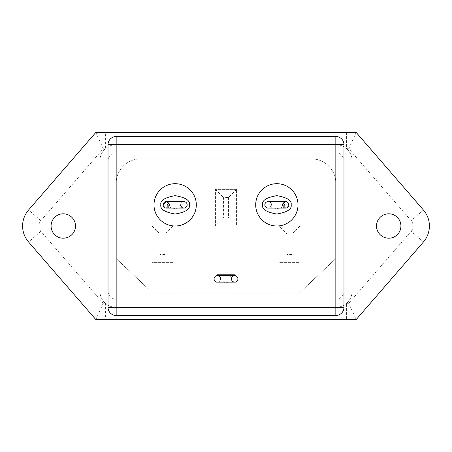 <?xml version="1.0" encoding="UTF-8"?>
<svg xmlns="http://www.w3.org/2000/svg" width="452" height="452" viewBox="0 0 452 452"><rect width="100%" height="100%" fill="white"/><g stroke="black" fill="none" stroke-linecap="round" stroke-linejoin="round"><path stroke-width="0.34" stroke-dasharray="2.26 1.69" d="M220.593 278.884A3.254 3.254 0 0 1 217.339 282.138L234.661 282.138A3.254 3.254 0 0 1 231.407 278.884A3.254 3.254 0 0 0 234.661 282.138C236.633 281.946 237.718 280.861 237.916 278.884C237.718 276.906 236.633 275.822 234.661 275.63L217.339 275.63A3.254 3.254 0 0 1 220.593 278.884A3.254 3.254 0 0 1 217.339 282.138A3.254 3.254 0 0 1 214.084 278.884M220.446 278.884C220.813 283.647 231.204 283.636 231.554 278.884C231.181 274.121 220.813 274.127 220.446 278.884M216.87 275.663L216.87 282.104M235.13 275.663L235.13 282.104M216.87 274.816L216.87 282.952L235.13 282.952L235.13 274.816L216.87 274.816M298.004 204.846A21.154 21.154 0 0 0 276.85 183.693A21.154 21.154 0 0 0 255.696 204.846A21.154 21.154 0 0 0 276.85 226A21.154 21.154 0 0 0 298.004 204.846M196.304 204.846A21.154 21.154 0 0 0 175.15 183.693A21.154 21.154 0 0 0 153.996 204.846A21.154 21.154 0 0 0 175.15 226A21.154 21.154 0 0 0 196.304 204.846M189.45 204.846C190.264 200.502 185.495 197.439 175.15 195.659C164.805 197.439 160.036 200.502 160.85 204.846C160.036 209.191 164.805 212.254 175.15 214.033C185.495 212.254 190.264 209.191 189.45 204.846M262.55 204.846C261.736 209.191 266.505 212.254 276.85 214.033C287.195 212.254 291.964 209.191 291.15 204.846C291.964 200.502 287.195 197.439 276.85 195.659C266.505 197.439 261.736 200.502 262.55 204.846M213.367 315.536L242.577 315.536L213.367 315.496M116.164 315.496L335.836 315.496A8.136 8.136 0 0 0 343.972 307.36L343.972 144.64A8.136 8.136 0 0 0 335.836 136.504L116.164 136.504A8.136 8.136 0 0 0 108.028 144.64L108.028 307.36A8.136 8.136 0 0 0 116.164 315.496M376.516 226A12.204 12.204 0 0 1 388.72 213.796A12.204 12.204 0 0 1 400.924 226A12.204 12.204 0 0 1 388.72 238.204A12.204 12.204 0 0 1 376.516 226M51.076 226A12.204 12.204 0 0 1 63.28 213.796A12.204 12.204 0 0 1 75.484 226A12.204 12.204 0 0 1 63.28 238.204A12.204 12.204 0 0 1 51.076 226M95.824 132.436L103.254 148.708L105.401 148.708A16.272 16.272 0 0 0 99.892 160.912L99.892 291.088L99.892 160.912A16.272 16.272 0 0 1 116.164 144.64A16.272 16.272 0 0 0 105.401 148.708L105.401 132.436L116.164 132.436L116.164 144.64L335.836 144.64L116.164 144.64A16.272 16.272 0 0 0 99.892 160.912L108.028 160.912A8.136 8.136 0 0 1 116.164 152.776L335.836 152.776A8.136 8.136 0 0 1 343.972 160.912L343.972 291.088A8.136 8.136 0 0 1 335.836 299.224L335.836 307.36A16.272 16.272 0 0 0 352.108 291.088L352.108 160.912A16.272 16.272 0 0 0 335.836 144.64L335.836 152.776M335.836 299.224L116.164 299.224A8.136 8.136 0 0 1 108.028 291.088L99.892 291.088A16.272 16.272 0 0 0 116.164 307.36L335.836 307.36L116.164 307.36L116.164 319.564L346.599 319.564L346.599 303.292L348.746 303.292L356.176 319.564M343.972 160.912L352.108 160.912A16.272 16.272 0 0 0 335.836 144.64A16.272 16.272 0 0 1 352.108 160.912L352.108 291.088L343.972 291.088M95.824 319.564L103.254 303.292L105.401 303.292L105.401 319.564L116.164 319.564M343.932 132.436L116.164 132.436M242.577 315.496L209.768 315.496M335.836 307.36A16.272 16.272 0 0 0 352.108 291.088A16.272 16.272 0 0 1 335.836 307.36L335.836 319.564M311.428 158.878A24.408 24.408 0 0 1 335.836 183.286L335.836 258.544L299.224 293.122L152.776 293.122L116.164 258.544L116.164 183.286A24.408 24.408 0 0 1 140.572 158.878L311.428 158.878L140.572 158.878A24.408 24.408 0 0 0 116.164 183.286L116.164 258.544L152.776 293.122L299.224 293.122L335.836 258.544L335.836 183.286A24.408 24.408 0 0 0 311.428 158.878M215.423 226L215.423 189.388L236.577 189.388L236.577 226L215.423 226L236.577 226L236.577 189.388L215.423 189.388L215.423 226L223.559 217.864L223.559 197.524L228.441 197.524L236.577 189.388M278.884 226L300.038 226L300.038 262.612L278.884 262.612L278.884 226L278.884 262.612L300.038 262.612L300.038 226L278.884 226L287.02 234.136L291.902 234.136L291.902 254.476L300.038 262.612M151.962 262.612L151.962 226L173.116 226L173.116 262.612L151.962 262.612L173.116 262.612L173.116 226L151.962 226L151.962 262.612L160.098 254.476L160.098 234.136L164.98 234.136L173.116 226M151.962 226L160.098 234.136M164.98 234.136L164.98 254.476L173.116 262.612M300.038 226L291.902 234.136M291.902 254.476L287.02 254.476L278.884 262.612M215.423 189.388L223.559 197.524M228.441 197.524L228.441 217.864L236.577 226M99.892 291.088A16.272 16.272 0 0 0 116.164 307.36A16.272 16.272 0 0 1 99.892 291.088M356.176 132.436L348.746 148.708L411.139 220.672A8.136 8.136 0 0 1 411.139 231.328L348.746 303.292M346.599 132.436L346.599 148.708L348.746 148.708M284.698 204.846C282.251 200.033 271.375 200.072 269.002 204.846C271.403 209.655 282.336 209.626 284.698 204.846M287.896 202.547L285.596 201.592L268.104 201.592A3.254 3.254 0 0 1 271.358 204.846A3.254 3.254 0 0 1 268.104 208.101A3.254 3.254 0 0 1 264.849 204.846M285.596 201.592A3.254 3.254 0 0 0 282.342 204.846A3.254 3.254 0 0 0 285.596 208.101L288.851 204.846M271.358 204.846A3.254 3.254 0 0 1 268.104 208.101M167.302 204.846C169.749 200.033 180.625 200.072 182.998 204.846C180.597 209.655 169.664 209.626 167.302 204.846M187.151 204.846A3.254 3.254 0 0 0 183.896 201.592A3.254 3.254 0 0 0 180.642 204.846A3.254 3.254 0 0 0 183.896 208.101M166.404 201.592A3.254 3.254 0 0 1 169.658 204.846A3.254 3.254 0 0 1 166.404 208.101L163.149 204.846M183.896 201.592A3.254 3.254 0 0 0 180.642 204.846M237.916 278.884C237.718 276.906 236.633 275.822 234.661 275.63M103.254 303.292L40.861 231.328A8.136 8.136 0 0 1 40.861 220.672L103.254 148.708M40.861 231.328L28.566 241.989M423.434 210.01L411.139 220.672M108.028 291.088L108.028 160.912M164.98 254.476L160.098 254.476M287.02 254.476L287.02 234.136M228.441 217.864L223.559 217.864M116.164 299.224L116.164 307.36M116.164 144.64L116.164 152.776M423.434 241.989L411.139 231.328M335.836 132.436L335.836 144.64M40.861 220.672L28.566 210.01"/><path stroke-width="0.68" d="M231.407 278.884C231.599 280.861 232.684 281.946 234.661 282.138A3.254 3.254 0 0 0 237.916 278.884A3.254 3.254 0 0 0 234.661 275.63A3.254 3.254 0 0 0 231.407 278.884C231.599 276.906 232.684 275.822 234.661 275.63C232.684 275.822 231.599 276.906 231.407 278.884M214.084 278.884A3.254 3.254 0 0 1 217.339 275.63L234.661 275.63A3.254 3.254 0 0 1 237.916 278.884A3.254 3.254 0 0 1 234.661 282.138L217.339 282.138A3.254 3.254 0 0 1 214.084 278.884A3.254 3.254 0 0 1 217.339 275.63A3.254 3.254 0 0 1 220.593 278.884M235.13 275.663L235.13 274.816L216.87 274.816L216.87 275.663M216.87 282.104L216.87 282.952L235.13 282.952L235.13 282.104M153.996 204.846A21.154 21.154 0 0 0 175.15 226A21.154 21.154 0 0 0 196.304 204.846A21.154 21.154 0 0 0 175.15 183.693A21.154 21.154 0 0 0 153.996 204.846M255.696 204.846A21.154 21.154 0 0 0 276.85 226A21.154 21.154 0 0 0 298.004 204.846A21.154 21.154 0 0 0 276.85 183.693A21.154 21.154 0 0 0 255.696 204.846M189.45 204.846C190.264 209.191 185.495 212.254 175.15 214.033C164.805 212.254 160.036 209.191 160.85 204.846C160.036 200.502 164.805 197.439 175.15 195.659C185.495 197.439 190.264 200.502 189.45 204.846M291.15 204.846C291.964 200.502 287.195 197.439 276.85 195.659C266.505 197.439 261.736 200.502 262.55 204.846C261.736 209.191 266.505 212.254 276.85 214.033C287.195 212.254 291.964 209.191 291.15 204.846M335.836 315.496L116.164 315.496L116.164 307.36L335.836 307.36L335.836 144.64L116.164 144.64L116.164 307.36L108.028 307.36L108.028 144.64L116.164 144.64L116.164 136.504L335.836 136.504A8.136 8.136 0 0 1 343.972 144.64L343.972 307.36A8.136 8.136 0 0 1 335.836 315.496A8.136 8.136 0 0 0 343.972 307.36L335.836 307.36L335.836 315.496M400.924 226A12.204 12.204 0 0 1 388.72 238.204A12.204 12.204 0 0 1 376.516 226A12.204 12.204 0 0 1 388.72 213.796A12.204 12.204 0 0 1 400.924 226M75.484 226A12.204 12.204 0 0 1 63.28 238.204A12.204 12.204 0 0 1 51.076 226A12.204 12.204 0 0 1 63.28 213.796A12.204 12.204 0 0 1 75.484 226M95.824 319.564L28.566 241.989A24.408 24.408 0 0 1 28.566 210.01L95.824 132.436L356.176 132.436L423.434 210.01A24.408 24.408 0 0 1 423.434 241.989L356.176 319.564L95.824 319.564M346.599 132.436L343.932 132.436M108.028 307.36A8.136 8.136 0 0 0 116.164 315.496A8.136 8.136 0 0 1 108.028 307.36M116.164 136.504A8.136 8.136 0 0 0 108.028 144.64A8.136 8.136 0 0 1 116.164 136.504M216.101 315.496L242.577 315.496M216.101 315.536L209.768 315.496M282.342 204.846L285.596 208.101A3.254 3.254 0 0 0 288.851 204.846A3.254 3.254 0 0 0 285.596 201.592L282.342 204.846M268.104 208.101L285.596 208.101L268.104 208.101A3.254 3.254 0 0 1 264.849 204.846A3.254 3.254 0 0 1 268.104 201.592A3.254 3.254 0 0 1 271.358 204.846M288.851 204.846L287.896 202.547M264.849 204.846A3.254 3.254 0 0 1 268.104 201.592L285.596 201.592M163.149 204.846L166.404 201.592L169.658 204.846L166.404 208.101A3.254 3.254 0 0 1 163.149 204.846A3.254 3.254 0 0 1 166.404 201.592L183.896 201.592L166.404 201.592M180.642 204.846A3.254 3.254 0 0 0 183.896 208.101A3.254 3.254 0 0 0 187.151 204.846A3.254 3.254 0 0 0 183.896 201.592M183.896 208.101L166.404 208.101L183.896 208.101A3.254 3.254 0 0 0 187.151 204.846M343.972 144.64A8.136 8.136 0 0 0 335.836 136.504L335.836 144.64L343.972 144.64"/></g></svg>
